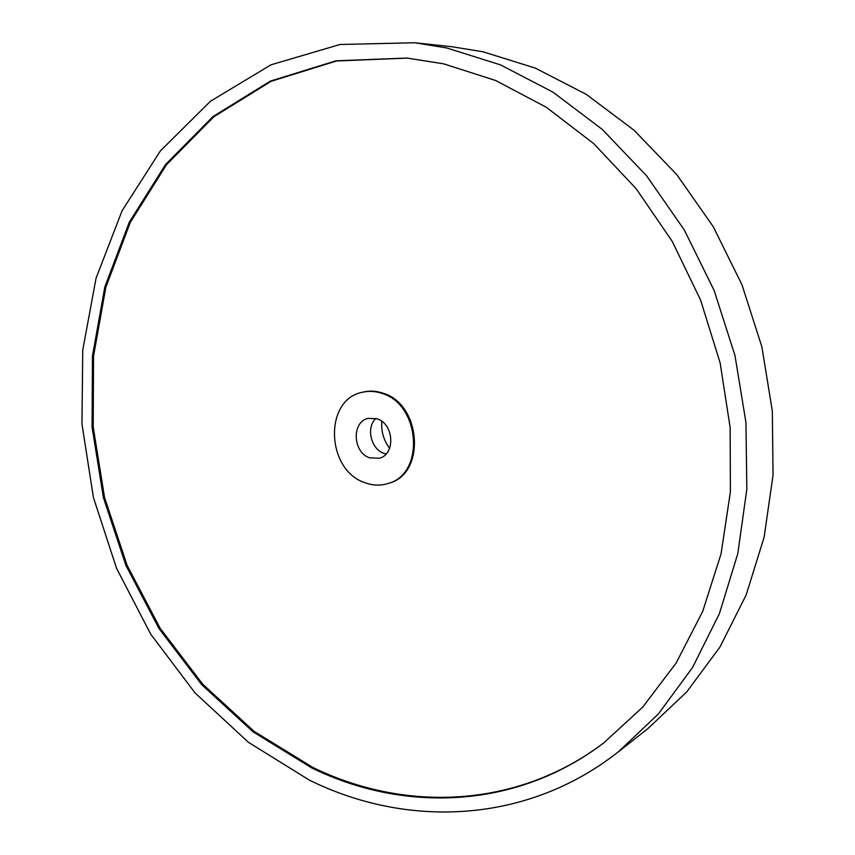<?xml version="1.0" encoding="UTF-8"?>
<svg xmlns="http://www.w3.org/2000/svg" width="855" height="855" viewBox="0 0 855 855"><rect width="100%" height="100%" fill="white"/><g stroke="black" fill="none" stroke-linecap="round" stroke-linejoin="round"><path stroke-width="1.28" d="M365.064 482.733C326.065 470.325 323.511 399.563 362.338 392.274C368.729 390.778 375.227 391.141 381.832 393.353C420.307 404.169 425.127 473.681 388.491 483.364C380.817 485.854 373.004 485.64 365.064 482.733M362.338 392.274L363.322 392.039C369.713 390.543 376.211 390.906 382.805 393.108C421.248 403.913 426.057 473.371 389.452 483.043L388.491 483.364M407.408 58.108L336.528 60.983L271.11 81.311L213.793 116.804L166.436 164.801L130.249 222.492L105.87 287.152L93.548 356.14L93.206 427.019L104.545 497.46L127.074 565.251L160.131 628.254L202.859 684.342L254.138 731.388L312.567 767.277C404.041 812.09 516.484 809.097 604.004 742.706M443.627 63.826L406.905 58.055L335.919 60.823L270.394 81.086L212.981 116.547L165.528 164.555L129.255 222.289L104.812 287.013L92.447 356.086L92.073 427.051L103.402 497.589L125.942 565.486L159.019 628.585L201.78 684.759L253.112 731.88L311.594 767.843C403.261 812.784 515.971 809.717 603.609 743.006L642.746 707.096L676.22 662.903L702.703 611.378L721.064 553.816L730.394 491.882L730.149 427.532L720.134 362.894L700.619 300.158L672.287 241.463L636.184 188.741L593.669 143.587L546.302 107.26L495.729 80.541L443.627 63.826M309.307 780.07L248.388 742.29L195.047 692.913L150.726 634.175L116.558 568.297L93.409 497.482L81.962 423.973L82.743 350.069L96.07 278.174L122.019 210.875L160.366 150.929L210.448 101.243L271.003 64.809L340.034 44.492L414.728 42.75L446.609 47.923L500.56 64.895L553.014 92.18L602.262 129.404L646.594 175.788L684.374 230.081L714.203 290.636L734.969 355.498L745.945 422.445L746.832 489.242L737.79 553.645L719.397 613.655L692.539 667.531L658.414 713.925L618.357 751.834C526.017 824.53 406.018 828.014 309.307 780.07M414.728 42.75L451.868 46.736L482.915 51.749L535.358 68.122L586.252 94.36L633.94 130.12L676.786 174.612L713.241 226.671L741.958 284.726L761.891 346.906L772.332 411.127L773.038 475.252L764.124 537.175L746.159 594.973L719.985 646.989L686.747 691.909L647.727 728.749L618.357 751.834M381.832 421.365C381.063 431.326 383.649 440.325 389.591 448.362M375.837 418.437C365.812 427.618 370.963 449.313 384.13 453.46L386.054 454.026M377.055 418.811L368.056 418.384C351.373 421.868 352.752 452.626 369.734 457.863L379.481 458.205C395.747 454.262 393.931 423.738 377.055 418.811"/></g></svg>
